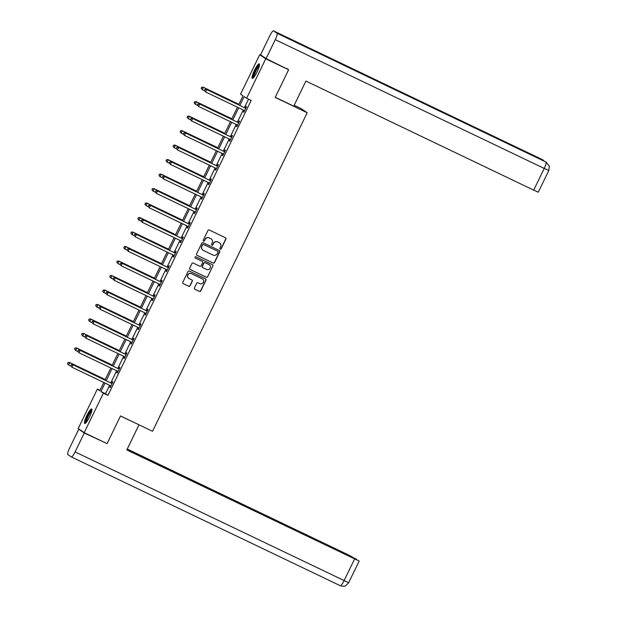 <?xml version="1.0" encoding="UTF-8"?>
<svg xmlns="http://www.w3.org/2000/svg" width="617" height="617" viewBox="0 0 617 617"><rect width="100%" height="100%" fill="white"/><g stroke="black" fill="none" stroke-linecap="round" stroke-linejoin="round"><path stroke-width="0.93" d="M220.277 249.114A0.71 0.694 124.3 0 0 221.218 248.774L225.915 239.095A1.01 0.995 124.3 0 0 225.46 237.753L209.302 230.01A1.01 0.995 124.3 0 0 207.96 230.496L203.255 240.175A0.71 0.694 124.3 0 0 203.571 241.116A0.71 0.694 124.3 0 0 204.512 240.784L205.122 239.527A3.247 3.185 124.3 0 1 209.41 237.985L210.759 238.632A3.247 3.185 124.3 0 1 212.217 242.921L211.608 244.178A0.71 0.694 124.3 0 0 211.924 245.119A0.71 0.694 124.3 0 0 212.865 244.779L213.474 243.522A3.247 3.185 124.3 0 1 217.762 241.987L219.112 242.628A3.247 3.185 124.3 0 1 220.57 246.923L219.96 248.173A0.71 0.694 124.3 0 0 220.277 249.114M220.107 248.998A0.71 0.694 124.3 0 0 221.048 248.666L225.753 238.98A1.01 0.995 124.3 0 0 225.506 237.776M203.409 241A0.71 0.694 124.3 0 0 203.409 241.008A0.71 0.694 124.3 0 0 204.35 240.669L205.122 239.527M211.754 245.003A0.71 0.694 124.3 0 0 212.703 244.671L213.474 243.522M86.92 415.357A8.052 1.519 115.6 0 1 91.663 408.963A8.052 1.519 115.6 0 1 89.457 417.092A8.052 1.519 115.6 0 1 84.706 423.493A8.052 1.519 115.6 0 1 86.92 415.357M254.482 70.269A8.052 1.519 115.6 0 1 259.233 63.875A8.052 1.519 115.6 0 1 257.027 72.004A8.052 1.519 115.6 0 1 252.276 78.405A8.052 1.519 115.6 0 1 254.482 70.269M194.424 287.884A1.01 0.995 124.3 0 0 194.879 289.226L199.414 291.394A1.01 0.995 124.3 0 0 200.756 290.916L205.978 280.157A1.01 0.995 124.3 0 0 205.523 278.815L189.357 271.079A1.01 0.995 124.3 0 0 188.015 271.557L182.794 282.316A1.01 0.995 124.3 0 0 183.249 283.658L188.725 286.28A1.01 0.995 124.3 0 0 190.067 285.794L192.303 281.19A1.01 0.995 124.3 0 0 191.848 279.856L189.134 278.552A2.715 2.661 124.3 0 1 188.008 274.781A2.715 2.661 124.3 0 1 191.501 273.678L202.145 278.768A2.715 2.661 124.3 0 1 203.263 282.54A2.715 2.661 124.3 0 1 199.777 283.65L198.003 282.794A1.01 0.995 124.3 0 0 196.661 283.28L194.424 287.884M286.697 68.433L288.625 69.752L275.182 97.424L307.204 112.757L152.53 431.283L120.516 415.951L107.08 443.631L84.205 432.679L78.189 428.568L97.355 389.096L99.792 390.762L103.818 382.478M288.625 69.752L265.757 58.8L246.592 98.265L244.147 96.599L239.866 105.422M109.618 385.263L105.507 393.731L107.944 395.397L251.165 100.455L246.592 98.265M107.944 395.397L103.371 393.214L84.205 432.679M213.181 263.043A1.01 0.995 124.3 0 0 214.523 262.564L219.745 251.805A1.01 0.995 124.3 0 0 219.29 250.463L203.124 242.728A1.01 0.995 124.3 0 0 201.782 243.206L196.561 253.965A1.01 0.995 124.3 0 0 197.016 255.307L213.019 262.935A1.01 0.995 124.3 0 0 214.354 262.456L219.583 251.697A1.01 0.995 124.3 0 0 219.336 250.487M212.857 265.981L207.636 276.74A1.01 0.995 124.3 0 1 206.294 277.218L190.136 269.482A1.01 0.995 124.3 0 1 189.681 268.14L191.918 263.536A1.01 0.995 124.3 0 1 193.252 263.058L199.808 266.197A1.01 0.995 124.3 0 0 201.15 265.711L202.631 262.657A1.01 0.995 124.3 0 0 202.175 261.315L195.35 258.053A0.71 0.694 124.3 0 1 195.057 257.065A0.71 0.694 124.3 0 1 195.975 256.772L212.402 264.639A1.01 0.995 124.3 0 1 212.857 265.981L207.636 276.74M307.204 112.757L301.181 108.638L294.162 105.276M248.528 99.198L244.44 107.613M243.275 110.003L237.406 122.104M236.242 124.487L230.365 136.588M229.208 138.979L223.331 151.072M222.174 153.463L216.297 165.564M215.14 167.955L209.263 180.048M208.106 182.439L202.229 194.54M201.073 196.923L195.196 209.024M194.039 211.415L188.162 223.508M186.997 225.899L181.128 238M179.963 240.391L174.094 252.484M172.93 254.875L167.06 266.976M165.896 269.359L160.019 281.46M158.862 283.851L152.985 295.944M151.828 298.335L145.951 310.436M144.794 312.827L138.918 324.92M137.761 327.311L131.884 339.412M130.727 341.795L124.85 353.896M123.693 356.287L117.816 368.38M116.652 370.771L110.782 382.872M244.17 110.497L243.445 112.001L243.854 112.279L246.553 106.71L246.152 106.433L245.419 107.936M237.136 124.989L236.411 126.493L236.812 126.77L239.519 121.194L239.118 120.917L238.386 122.421M230.102 139.473L229.377 140.977L229.779 141.254L232.486 135.686L232.077 135.408L231.352 136.912M223.069 153.965L222.344 155.469L222.745 155.746L225.452 150.17L225.043 149.892L224.318 151.396M216.035 168.449L215.302 169.953L215.711 170.23L218.418 164.654L218.009 164.377L217.284 165.88M209.001 182.933L208.268 184.437L208.677 184.714L211.384 179.146L210.975 178.868L210.25 180.372M201.967 197.425L201.235 198.929L201.643 199.206L204.35 193.63L203.942 193.352L203.209 194.856M194.933 211.909L194.201 213.413L194.61 213.69L197.317 208.122L196.908 207.844L196.175 209.348M187.9 226.4L187.167 227.897L187.576 228.182L190.283 222.606L189.874 222.328L189.141 223.832M180.866 240.885L180.133 242.388L180.542 242.666L183.241 237.09L182.84 236.812L182.108 238.316M173.824 255.369L173.099 256.873L173.508 257.15L176.207 251.582L175.806 251.304L175.074 252.808M166.791 269.86L166.066 271.364L166.467 271.642L169.174 266.066L168.773 265.788L168.04 267.292M159.757 284.344L159.032 285.848L159.433 286.126L162.14 280.558L161.731 280.28L161.006 281.776M152.723 298.836L151.998 300.332L152.399 300.61L155.106 295.042L154.697 294.764L153.972 296.268M145.689 313.32L144.956 314.824L145.365 315.102L148.072 309.526L147.664 309.248L146.939 310.752M138.655 327.804L137.923 329.308L138.331 329.586L141.038 324.018L140.63 323.74L139.905 325.244M131.622 342.296L130.889 343.8L131.298 344.078L134.005 338.502L133.596 338.224L132.863 339.728M124.588 356.78L123.855 358.284L124.264 358.562L126.971 352.993L126.562 352.716L125.829 354.212M117.554 371.272L116.821 372.768L117.23 373.046L119.937 367.477L119.528 367.2L118.796 368.704M110.52 385.756L109.787 387.26L110.196 387.538L112.903 381.962L112.495 381.684L111.762 383.188M262.009 55.777L259.734 54.689L265.757 58.8M99.993 390.36L97.355 389.096M238.632 104.836L243.013 95.82L240.568 94.154L259.734 54.689M104.975 380.087L110.852 367.994M112.009 365.603L117.886 353.502M119.042 351.119L124.919 339.018M126.076 336.627L131.953 324.534M133.118 322.143L138.987 310.043M140.152 307.652L146.021 295.558M147.185 293.168L153.055 281.067M154.219 278.683L160.096 266.583M161.253 264.192L167.13 252.098M168.287 249.708L174.164 237.607M175.321 235.216L181.197 223.123M182.354 220.732L188.231 208.631M189.388 206.248L195.265 194.147M196.422 191.756L202.299 179.663M203.463 177.272L209.333 165.171M210.497 162.78L216.366 150.687M217.531 148.296L223.4 136.195M224.565 133.812L230.442 121.711M231.599 119.32L237.476 107.227M105.044 383.072L100.933 391.54L103.371 393.214M238.702 107.813L232.825 119.914M231.668 122.297L225.791 134.398M224.634 136.789L218.757 148.89M217.6 151.273L211.724 163.374M210.567 165.765L204.69 177.858M203.533 180.249L197.656 192.35M196.499 194.733L190.622 206.834M189.458 209.225L183.588 221.318M182.424 223.709L176.555 235.81M175.39 238.201L169.521 250.294M168.356 252.685L162.487 264.786M161.322 267.169L155.445 279.27M154.289 281.661L148.412 293.754M147.255 296.145L141.378 308.245M140.221 310.636L134.344 322.73M133.187 325.12L127.31 337.221M126.153 339.605L120.276 351.705M119.12 354.096L113.243 366.19M112.078 368.58L106.209 380.681M105.507 393.731L100.933 391.54M243.445 112.001L243.885 112.217M236.411 126.493L236.851 126.701M229.377 140.977L229.817 141.185M222.344 155.469L222.783 155.677M215.302 169.953L215.742 170.161M208.268 184.437L208.708 184.653M201.235 198.929L201.674 199.137M194.201 213.413L194.64 213.621M187.167 227.897L187.607 228.113M180.133 242.388L180.573 242.597M173.099 256.873L173.539 257.088M166.066 271.364L166.505 271.573M159.032 285.848L159.471 286.057M151.998 300.332L152.438 300.548M144.956 314.824L145.396 315.032M137.923 329.308L138.362 329.524M130.889 343.8L131.328 344.008M123.855 358.284L124.295 358.492M116.821 372.768L117.261 372.984M109.787 387.26L110.227 387.468M219.444 242.813A3.247 3.185 124.3 0 0 218.95 242.52L219.112 242.628M213.312 243.414A3.247 3.185 124.3 0 1 217.6 241.872L218.95 242.52M211.091 238.818A3.247 3.185 124.3 0 0 210.598 238.517L210.759 238.632M204.96 239.419A3.247 3.185 124.3 0 1 209.248 237.877L210.598 238.517M196.808 255.176A1.01 0.995 124.3 0 0 196.854 255.199L213.019 262.935M218.002 252.206A0.71 0.694 124.3 0 0 217.516 251.158L203.494 244.479A0.71 0.694 124.3 0 0 202.553 244.818L201.913 246.137A3.247 3.185 124.3 0 0 203.371 250.425L213.066 255.076A3.247 3.185 124.3 0 0 217.354 253.533L218.002 252.206M202.877 250.132A3.247 3.185 124.3 0 1 201.751 246.021L202.391 244.702A0.71 0.694 124.3 0 1 203.332 244.363L217.516 251.158M189.928 269.344A1.01 0.995 124.3 0 0 189.974 269.367L206.132 277.11A1.01 0.995 124.3 0 0 207.474 276.624M202.222 261.338A1.01 0.995 124.3 0 0 202.014 261.207L195.35 258.053M206.61 269.452A2.715 2.661 124.3 0 0 209.325 264.77A2.715 2.661 124.3 0 0 208.978 264.577L205.23 262.78A1.01 0.995 124.3 0 0 203.888 263.258L202.407 266.313A1.01 0.995 124.3 0 0 202.862 267.655L206.61 269.452M209.24 264.716A2.715 2.661 124.3 0 0 208.816 264.462L208.978 264.577M202.654 267.523A1.01 0.995 124.3 0 1 202.245 266.205L203.726 263.15A1.01 0.995 124.3 0 1 205.068 262.665L208.816 264.462M212.695 265.873A1.01 0.995 124.3 0 0 212.449 264.662M202.407 278.915A2.715 2.661 124.3 0 0 201.975 278.66L202.145 278.768M188.709 278.298A2.715 2.661 124.3 0 1 187.846 274.673A2.715 2.661 124.3 0 1 191.339 273.562L201.975 278.66M183.041 283.519A1.01 0.995 124.3 0 0 183.087 283.542L188.563 286.165A1.01 0.995 124.3 0 0 189.905 285.686L192.142 281.082A1.01 0.995 124.3 0 0 191.895 279.879M194.671 289.088A1.01 0.995 124.3 0 0 194.717 289.111L199.252 291.286A1.01 0.995 124.3 0 0 200.594 290.8L205.816 280.049A1.01 0.995 124.3 0 0 205.569 278.838M238.895 104.296L203.024 87.12L203.433 87.398L202.307 89.72L204.643 90.838M238.864 104.366L203.433 87.398L201.62 87.329L201.335 88.37L201.782 87.444M201.335 88.37L202.307 89.72L201.173 88.262M201.62 87.329L203.024 87.12M245.288 108.106L206.279 89.342L245.288 108.106A1.033 1.01 124.3 0 0 245.666 108.206L245.828 108.214M205.037 89.666L206.687 89.619L205.561 91.948L204.428 90.483L205.037 89.666L204.428 90.483M244.579 110.775L244.471 110.659A1.033 1.01 124.3 0 0 244.162 110.428L205.561 91.948L204.589 90.599M244.887 107.828A1.033 1.01 124.3 0 0 245.257 107.929L245.944 107.967M206.279 89.342L204.875 89.558M253.433 77.75A6.972 1.319 115.6 0 1 254.011 73.971A6.972 1.319 115.6 0 1 259.448 65.186M259.302 65.973A6.455 1.219 -64.4 0 0 254.651 74.009A6.455 1.219 -64.4 0 0 253.957 77.14M259.479 64.345A8.006 1.512 -64.4 0 0 253.649 74.341A8.006 1.512 -64.4 0 0 252.793 78.297M85.863 422.838A6.972 1.319 115.6 0 1 86.449 419.059A6.972 1.319 115.6 0 1 91.887 410.274M91.74 411.069A6.455 1.219 -64.4 0 0 87.09 419.097A6.455 1.219 -64.4 0 0 86.395 422.229M91.91 409.433A8.006 1.512 -64.4 0 0 86.079 419.429A8.006 1.512 -64.4 0 0 85.231 423.385M275.251 97.293L293.738 106.147L305.916 81.066L533.69 190.136L544.225 168.449L275.282 39.673L266.104 58.576L288.378 69.582M275.282 39.673A6.355 1.195 -64.4 0 0 277.048 33.279L331.938 59.564L328.406 57.15L273.524 30.865L277.048 33.279M273.524 30.865A6.355 1.195 -64.4 0 0 273.493 30.85A6.355 1.195 -64.4 0 0 269.745 35.894L260.567 54.79L266.104 58.576M548.822 170.485L549.323 166.197L545.991 162.055A6.355 1.195 -64.4 0 1 544.225 168.449L548.822 170.485L538.286 192.172L533.69 190.136M542.621 160.435A6.355 1.195 -64.4 0 0 542.466 159.641L544.641 161.407M120.492 416.005L138.663 424.643M138.979 424.858L126.801 449.932L359.179 561.038L126.979 449.569M354.582 558.994L344.055 580.682A6.355 1.195 -64.4 0 1 340.306 585.726L71.364 456.95A6.355 1.195 -64.4 0 0 75.112 451.906L348.651 582.718L345.628 585.741C344.888 585.61 345.844 586.991 340.306 585.726A6.355 1.195 -64.4 0 1 340.275 585.71L71.395 456.966A6.355 1.195 -64.4 0 1 71.333 456.935L67.808 454.521A6.355 1.195 -64.4 0 1 69.574 448.127L78.752 429.231L80.11 429.879M75.112 451.906L84.282 433.011L78.752 429.231M356.634 559.534L349.052 555.215L127.249 449.014M356.726 559.341L127.071 449.377M84.282 433.011L105.26 442.759M231.861 118.78L195.99 101.612L196.399 101.89L195.273 104.211L197.61 105.33M231.83 118.85L196.399 101.89L194.586 101.82L194.301 102.862L194.748 101.928M194.301 102.862L194.864 103.934L194.139 102.746M194.586 101.82L195.99 101.612M224.827 133.272L188.956 116.096L189.365 116.374L188.239 118.695L190.576 119.814M224.796 133.334L189.365 116.374L187.553 116.305L187.267 117.346L187.715 116.42M187.267 117.346L188.239 118.695L187.105 117.238M187.553 116.305L188.956 116.096M238.255 122.59L199.245 103.833L238.255 122.59A1.033 1.01 124.3 0 0 238.632 122.69L238.794 122.698M198.003 104.157L199.653 104.111L198.527 106.433L197.394 104.975L198.003 104.157L197.394 104.975M237.545 125.266L237.437 125.143A1.033 1.01 124.3 0 0 237.129 124.919L198.527 106.433L197.556 105.083M237.853 122.313A1.033 1.01 124.3 0 0 238.224 122.413L238.91 122.451M199.245 103.833L197.841 104.042M231.221 137.082L192.211 118.317L231.221 137.082A1.033 1.01 124.3 0 0 231.599 137.175L231.761 137.19M190.969 118.641L192.62 118.595L191.494 120.917L190.352 119.459L190.969 118.641L190.352 119.459M230.511 139.75L230.403 139.635A1.033 1.01 124.3 0 0 230.095 139.403L191.494 120.917L190.522 119.567M230.812 136.804A1.033 1.01 124.3 0 0 231.19 136.897L231.876 136.943M192.211 118.317L190.807 118.533M217.793 147.756L181.922 130.58L182.331 130.858L181.205 133.179L183.542 134.305M217.755 147.825L182.331 130.858L180.519 130.796L180.233 131.83L180.681 130.904M180.233 131.83L181.205 133.179L180.064 131.722M180.519 130.796L181.922 130.58M210.759 162.24L174.889 145.072L175.297 145.35L174.171 147.671L176.508 148.79M210.721 162.31L175.297 145.35L173.485 145.28L173.192 146.322L173.647 145.388M173.192 146.322L173.763 147.394L173.03 146.206M173.485 145.28L174.889 145.072M203.726 176.732L167.855 159.556L168.264 159.834L167.13 162.155L169.474 163.274M203.687 176.801L168.264 159.834L166.451 159.764L166.158 160.806L166.613 159.88M166.158 160.806L167.13 162.155L165.996 160.698M166.451 159.764L167.855 159.556M224.187 151.566L185.177 132.809L224.187 151.566A1.033 1.01 124.3 0 0 224.565 151.666L224.719 151.674M183.935 133.125L185.586 133.087L184.46 135.408L183.318 133.943L183.935 133.125L183.318 133.943M223.477 154.242L223.369 154.119A1.033 1.01 124.3 0 0 223.061 153.888L184.46 135.408L183.48 134.059M223.778 151.288A1.033 1.01 124.3 0 0 224.156 151.389L224.843 151.427M185.177 132.809L183.773 133.017M217.153 166.058L178.143 147.293L217.153 166.058A1.033 1.01 124.3 0 0 217.523 166.15L217.685 166.158M176.902 147.617L178.552 147.571L177.426 149.892L176.285 148.435L176.902 147.617L176.285 148.435M216.444 168.726L216.336 168.611A1.033 1.01 124.3 0 0 216.027 168.379L177.426 149.892L176.447 148.543M216.744 165.78A1.033 1.01 124.3 0 0 217.122 165.873L217.809 165.911M178.143 147.293L176.74 147.502M210.119 180.542L171.11 161.777L210.119 180.542A1.033 1.01 124.3 0 0 210.49 180.642L210.652 180.65M169.868 162.101L171.518 162.055L170.385 164.377L169.251 162.919L169.868 162.101L169.251 162.919M209.41 183.21L209.302 183.095A1.033 1.01 124.3 0 0 208.993 182.863L170.385 164.377L169.413 163.035M209.711 180.264A1.033 1.01 124.3 0 0 210.088 180.365L210.775 180.403M171.11 161.777L169.706 161.993M196.684 191.216L160.821 174.048L161.23 174.326L160.096 176.647L162.441 177.765M196.653 191.285L161.23 174.326L159.417 174.256L159.124 175.297L159.579 174.364M159.124 175.297L159.695 176.369L158.962 175.182M159.417 174.256L160.821 174.048M203.086 195.026L164.076 176.269L203.086 195.026A1.033 1.01 124.3 0 0 203.456 195.126L203.618 195.134M162.834 176.593L164.477 176.547L163.351 178.868L162.217 177.411L162.834 176.593L162.217 177.411M202.376 197.702L202.268 197.579A1.033 1.01 124.3 0 0 201.96 197.347L163.351 178.868L162.379 177.519M202.677 194.748A1.033 1.01 124.3 0 0 203.055 194.849L203.741 194.887M202.322 197.81L201.859 197.301M164.076 176.269L162.672 176.477M189.65 205.708L153.787 188.532L154.188 188.81L153.062 191.131L155.399 192.249M189.62 205.769L154.188 188.81L152.384 188.74L152.09 189.781L152.546 188.856M152.09 189.781L153.062 191.131L151.929 189.674M152.384 188.74L153.787 188.532M196.052 209.518L157.042 190.753L196.052 209.518A1.033 1.01 124.3 0 0 196.422 209.61L196.584 209.626M155.8 191.077L157.443 191.031L156.317 193.352L155.183 191.895L155.8 191.077L155.183 191.895M195.342 212.186L195.234 212.071A1.033 1.01 124.3 0 0 194.926 211.839L156.317 193.352L155.345 192.003M195.643 209.24A1.033 1.01 124.3 0 0 196.013 209.333L196.707 209.379M157.042 190.753L155.631 190.962M182.617 220.192L146.753 203.016L147.155 203.294L146.028 205.615L148.365 206.741M182.586 220.261L147.155 203.294L145.342 203.232L145.057 204.266L145.512 203.34M145.057 204.266L146.028 205.615L144.895 204.158M145.342 203.232L146.753 203.016M189.018 224.002L150.008 205.245L189.018 224.002A1.033 1.01 124.3 0 0 189.388 224.102L189.55 224.11M148.759 205.561L150.409 205.523L149.283 207.844L148.149 206.379L148.759 205.561L148.149 206.379M188.301 226.678L188.193 226.555A1.033 1.01 124.3 0 0 187.884 226.323L149.283 207.844L148.311 206.494M188.609 223.724A1.033 1.01 124.3 0 0 188.979 223.824L189.674 223.863M150.008 205.245L148.597 205.453M175.583 234.676L139.72 217.508L140.121 217.786L138.995 220.107L141.332 221.225M175.552 234.745L140.121 217.786L138.308 217.716L138.023 218.757L138.47 217.824M138.023 218.757L138.586 219.829L137.861 218.642M138.308 217.716L139.72 217.508M181.976 238.494L142.967 219.729L181.976 238.494A1.033 1.01 124.3 0 0 182.354 238.586L182.516 238.594M141.725 220.053L143.375 220.007L142.249 222.328L141.116 220.871L141.725 220.053L141.116 220.871M181.267 241.162L181.159 241.046A1.033 1.01 124.3 0 0 180.85 240.815L142.249 222.328L141.278 220.979M181.575 238.216A1.033 1.01 124.3 0 0 181.946 238.309L182.632 238.347M142.967 219.729L141.563 219.937M168.549 249.168L132.678 231.992L133.087 232.27L131.961 234.591L134.298 235.709M168.518 249.237L133.087 232.27L131.274 232.2L130.989 233.241L131.436 232.316M130.989 233.241L131.961 234.591L130.827 233.133M131.274 232.2L132.678 231.992M174.943 252.978L135.933 234.213L174.943 252.978A1.033 1.01 124.3 0 0 175.321 253.078L175.483 253.086M134.691 234.537L136.342 234.491L135.216 236.812L134.082 235.355L134.691 234.537L134.082 235.355M174.233 255.646L174.125 255.531A1.033 1.01 124.3 0 0 173.817 255.299L135.216 236.812L134.244 235.463M174.542 252.7A1.033 1.01 124.3 0 0 174.912 252.793L175.598 252.839M135.933 234.213L134.529 234.429M161.515 263.652L125.644 246.476L126.053 246.761L124.927 249.083L127.264 250.201M161.484 263.721L126.053 246.761L124.241 246.692L123.955 247.733L124.403 246.8M123.955 247.733L124.518 248.798L123.793 247.618M124.241 246.692L125.644 246.476M167.909 267.462L128.899 248.705L167.909 267.462A1.033 1.01 124.3 0 0 168.287 267.562L168.449 267.57M127.657 249.021L129.308 248.983L128.182 251.304L127.048 249.839L127.657 249.021L127.048 249.839M167.199 270.138L167.091 270.015A1.033 1.01 124.3 0 0 166.783 269.783L128.182 251.304L127.21 249.954M167.508 267.184A1.033 1.01 124.3 0 0 167.878 267.284L168.564 267.323M128.899 248.705L127.495 248.913M154.481 278.144L118.611 260.968L119.019 261.246L117.893 263.567L120.23 264.685M154.451 278.205L119.019 261.246L117.207 261.176L116.921 262.217L117.369 261.292M116.921 262.217L117.893 263.567L116.76 262.109M117.207 261.176L118.611 260.968M160.875 281.954L121.865 263.189L160.875 281.954A1.033 1.01 124.3 0 0 161.253 282.046L161.415 282.062M120.624 263.513L122.274 263.467L121.148 265.788L120.006 264.331L120.624 263.513L120.006 264.331M160.165 284.622L160.058 284.506A1.033 1.01 124.3 0 0 159.749 284.275L121.148 265.788L120.176 264.438M160.466 281.676A1.033 1.01 124.3 0 0 160.844 281.768L161.531 281.815M121.865 263.189L120.462 263.397M147.448 292.628L111.577 275.452L111.985 275.73L110.859 278.051L113.196 279.169M147.409 292.697L111.985 275.73L110.173 275.668L109.888 276.701L110.335 275.776M109.888 276.701L110.859 278.051L109.718 276.593M110.173 275.668L111.577 275.452M153.841 296.438L114.831 277.681L153.841 296.438A1.033 1.01 124.3 0 0 154.219 296.538L154.373 296.546M113.59 277.997L115.24 277.958L114.114 280.28L112.973 278.815L113.59 277.997L112.973 278.815M153.132 299.114L153.024 298.99A1.033 1.01 124.3 0 0 152.715 298.759L114.114 280.28L113.135 278.93M153.432 296.16A1.033 1.01 124.3 0 0 153.81 296.26L154.497 296.299M114.831 277.681L113.428 277.889M140.414 307.112L104.543 289.944L104.952 290.221L103.826 292.543L106.163 293.661M140.375 307.181L104.952 290.221L103.139 290.152L102.846 291.193L103.301 290.26M102.846 291.193L103.417 292.265L102.684 291.077M103.139 290.152L104.543 289.944M146.807 310.929L107.798 292.165L146.807 310.929A1.033 1.01 124.3 0 0 147.185 311.022L147.34 311.03M106.556 292.489L108.206 292.443L107.08 294.764L105.939 293.306L106.556 292.489L105.939 293.306M146.098 313.598L145.99 313.482A1.033 1.01 124.3 0 0 145.681 313.251L107.08 294.764L106.101 293.414M146.399 310.652A1.033 1.01 124.3 0 0 146.777 310.744L147.463 310.783M107.798 292.165L106.394 292.373M133.38 321.604L97.509 304.428L97.918 304.705L96.792 307.027L99.129 308.145M133.341 321.673L97.918 304.705L96.105 304.636L95.812 305.677L96.267 304.752M95.812 305.677L96.792 307.027L95.65 305.569M96.105 304.636L97.509 304.428M139.774 325.414L100.764 306.649L139.774 325.414A1.033 1.01 124.3 0 0 140.144 325.506L140.306 325.521M99.522 306.973L101.173 306.927L100.039 309.248L98.905 307.79L99.522 306.973L98.905 307.79M139.064 328.082L138.956 327.966A1.033 1.01 124.3 0 0 138.648 327.735L100.039 309.248L99.067 307.898M139.365 325.136A1.033 1.01 124.3 0 0 139.743 325.228L140.429 325.275M100.764 306.649L99.36 306.865M126.338 336.088L90.475 318.912L90.884 319.19L89.75 321.511L92.095 322.637M126.308 336.157L90.884 319.19L89.072 319.128L88.779 320.169L89.234 319.236M88.779 320.169L89.349 321.233L88.617 320.053M89.072 319.128L90.475 318.912M132.74 339.898L93.73 321.141L132.74 339.898A1.033 1.01 124.3 0 0 133.11 339.998L133.272 340.006M92.488 321.457L94.139 321.418L93.005 323.74L91.871 322.275L92.488 321.457L91.871 322.275M132.03 342.574L131.922 342.45A1.033 1.01 124.3 0 0 131.614 342.219L93.005 323.74L92.033 322.39M132.331 339.62A1.033 1.01 124.3 0 0 132.709 339.72L133.395 339.759M93.73 321.141L92.326 321.349M119.305 350.579L83.442 333.404L83.843 333.681L82.717 336.003L85.053 337.121M119.274 350.641L83.843 333.681L82.038 333.612L81.745 334.653L82.2 333.728M81.745 334.653L82.717 336.003L81.583 334.545M82.038 333.612L83.442 333.404M125.706 354.389L86.696 335.625L125.706 354.389A1.033 1.01 124.3 0 0 126.076 354.482L126.238 354.49M85.454 335.949L87.097 335.903L85.971 338.224L84.838 336.766L85.454 335.949L84.838 336.766M124.996 357.058L124.889 356.942A1.033 1.01 124.3 0 0 124.58 356.711L85.971 338.224L84.999 336.874M125.297 354.112A1.033 1.01 124.3 0 0 125.667 354.204L126.362 354.243M86.696 335.625L85.285 335.833M112.271 365.063L76.408 347.888L76.809 348.165L75.683 350.487L78.02 351.605M112.24 365.133L76.809 348.165L74.996 348.104L74.711 349.137L75.166 348.212M74.711 349.137L75.683 350.487L74.549 349.029M74.996 348.104L76.408 347.888M118.672 368.873L79.662 350.117L118.672 368.873A1.033 1.01 124.3 0 0 119.042 368.974L119.204 368.981M78.413 350.433L80.063 350.394L78.937 352.716L77.804 351.25L78.413 350.433L77.804 351.25M117.955 371.55L117.847 371.426A1.033 1.01 124.3 0 0 117.538 371.195L78.937 352.716L77.966 351.366M118.263 368.596A1.033 1.01 124.3 0 0 118.634 368.696L119.328 368.735M79.662 350.117L78.251 350.325M105.237 379.548L69.374 362.38L69.775 362.657L68.649 364.979L70.986 366.097M105.206 379.617L69.775 362.657L67.963 362.588L67.677 363.629L68.125 362.696M67.677 363.629L68.24 364.701L67.515 363.513M67.963 362.588L69.374 362.38M111.638 383.365L72.621 364.601L111.638 383.365A1.033 1.01 124.3 0 0 112.009 383.458L112.171 383.465M71.379 364.925L73.03 364.878L71.904 367.2L70.77 365.742L71.379 364.925L70.77 365.742M110.921 386.034L110.813 385.91A1.033 1.01 124.3 0 0 110.505 385.687L71.904 367.2L70.932 365.85M111.23 383.088A1.033 1.01 124.3 0 0 111.6 383.18L112.286 383.219M72.621 364.601L71.217 364.809M245.666 108.206L245.257 107.929M546.569 162.371L545.976 162.04A6.355 1.195 -64.4 0 0 545.952 162.032A6.355 1.195 -64.4 0 1 545.991 162.055L331.938 59.564M328.406 57.15L542.466 159.641A6.355 1.195 -64.4 0 0 542.436 159.626A6.355 1.195 -64.4 0 0 542.397 159.61M238.632 122.69L238.224 122.413M231.599 137.175L231.19 136.897M224.565 151.666L224.156 151.389M217.523 166.15L217.122 165.873M210.49 180.642L210.088 180.365M202.268 197.579L201.859 197.309M203.456 195.126L203.055 194.849M196.422 209.61L196.013 209.333M189.388 224.102L188.979 223.824M182.354 238.586L181.946 238.309M175.321 253.078L174.912 252.793M168.287 267.562L167.878 267.284M161.253 282.046L160.844 281.768M154.219 296.538L153.81 296.26M147.185 311.022L146.777 310.744M140.144 325.506L139.743 325.228M133.11 339.998L132.709 339.72M126.076 354.482L125.667 354.204M119.042 368.974L118.634 368.696M112.009 383.458L111.6 383.18M545.976 162.04L331.931 59.556M543.253 160.096L273.493 30.85M359.179 561.038L348.651 582.718"/></g></svg>
